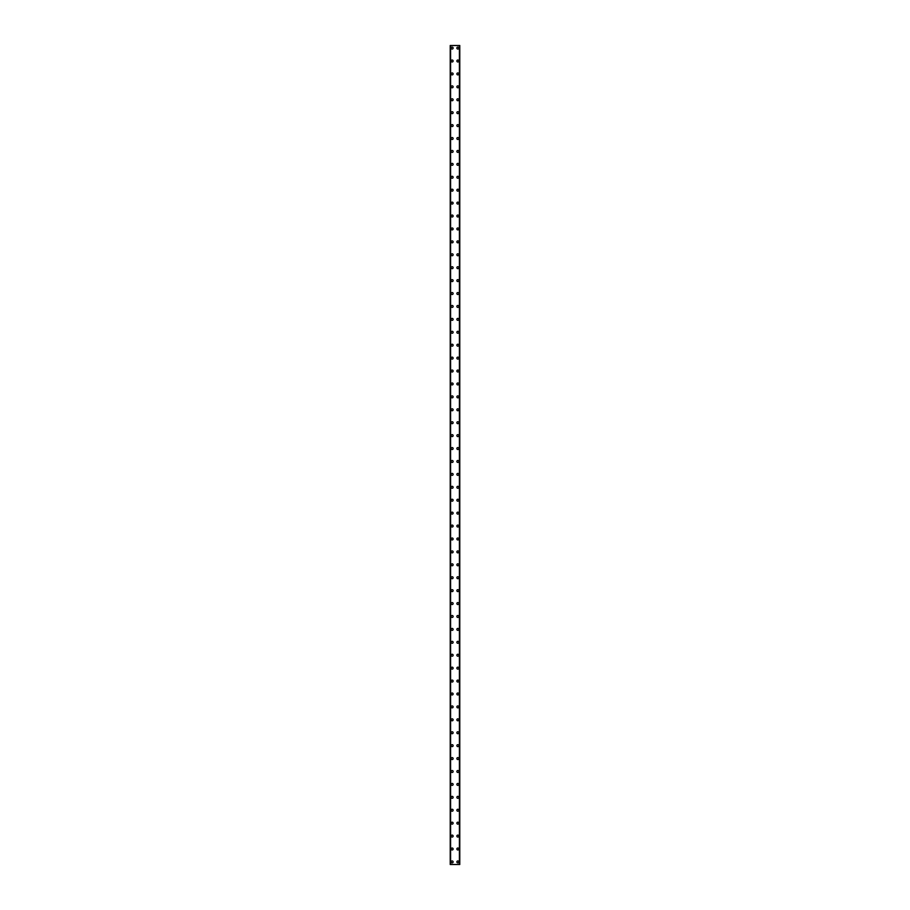 <?xml version="1.0" encoding="UTF-8"?>
<svg xmlns="http://www.w3.org/2000/svg" width="910" height="910" viewBox="0 0 910 910"><rect width="100%" height="100%" fill="white"/><g stroke="black" fill="none" stroke-linecap="round" stroke-linejoin="round"><path stroke-width="1.36" d="M451.189 861.918A0.967 0.967 0 0 1 452.156 860.951A0.967 0.967 0 0 1 453.123 861.918A0.967 0.967 0 0 1 452.156 862.885A0.967 0.967 0 0 1 451.189 861.918M451.189 848.996A0.967 0.967 0 0 1 452.156 848.029A0.967 0.967 0 0 1 453.123 848.996A0.967 0.967 0 0 1 452.156 849.963A0.967 0.967 0 0 1 451.189 848.996M451.189 836.085A0.967 0.967 0 0 1 452.156 835.107A0.967 0.967 0 0 1 453.123 836.085A0.967 0.967 0 0 1 452.156 837.052A0.967 0.967 0 0 1 451.189 836.085M451.189 823.163A0.967 0.967 0 0 1 452.156 822.196A0.967 0.967 0 0 1 453.123 823.163A0.967 0.967 0 0 1 452.156 824.13A0.967 0.967 0 0 1 451.189 823.163M451.189 810.241A0.967 0.967 0 0 1 452.156 809.274A0.967 0.967 0 0 1 453.123 810.241A0.967 0.967 0 0 1 452.156 811.208A0.967 0.967 0 0 1 451.189 810.241M451.189 797.331A0.967 0.967 0 0 1 452.156 796.352A0.967 0.967 0 0 1 453.123 797.331A0.967 0.967 0 0 1 452.156 798.297A0.967 0.967 0 0 1 451.189 797.331M451.189 784.409A0.967 0.967 0 0 1 452.156 783.442A0.967 0.967 0 0 1 453.123 784.409A0.967 0.967 0 0 1 452.156 785.375A0.967 0.967 0 0 1 451.189 784.409M451.189 771.487A0.967 0.967 0 0 1 452.156 770.52A0.967 0.967 0 0 1 453.123 771.487A0.967 0.967 0 0 1 452.156 772.465A0.967 0.967 0 0 1 451.189 771.487M451.189 758.576A0.967 0.967 0 0 1 452.156 757.609A0.967 0.967 0 0 1 453.123 758.576A0.967 0.967 0 0 1 452.156 759.543A0.967 0.967 0 0 1 451.189 758.576M451.189 745.654A0.967 0.967 0 0 1 452.156 744.687A0.967 0.967 0 0 1 453.123 745.654A0.967 0.967 0 0 1 452.156 746.621A0.967 0.967 0 0 1 451.189 745.654M451.189 732.732A0.967 0.967 0 0 1 452.156 731.765A0.967 0.967 0 0 1 453.123 732.732A0.967 0.967 0 0 1 452.156 733.71A0.967 0.967 0 0 1 451.189 732.732M451.189 719.821A0.967 0.967 0 0 1 452.156 718.855A0.967 0.967 0 0 1 453.123 719.821A0.967 0.967 0 0 1 452.156 720.788A0.967 0.967 0 0 1 451.189 719.821M451.189 706.899A0.967 0.967 0 0 1 452.156 705.933A0.967 0.967 0 0 1 453.123 706.899A0.967 0.967 0 0 1 452.156 707.866A0.967 0.967 0 0 1 451.189 706.899M451.189 693.977A0.967 0.967 0 0 1 452.156 693.01A0.967 0.967 0 0 1 453.123 693.977A0.967 0.967 0 0 1 452.156 694.956A0.967 0.967 0 0 1 451.189 693.977M451.189 681.067A0.967 0.967 0 0 1 452.156 680.1A0.967 0.967 0 0 1 453.123 681.067A0.967 0.967 0 0 1 452.156 682.034A0.967 0.967 0 0 1 451.189 681.067M451.189 668.145A0.967 0.967 0 0 1 452.156 667.178A0.967 0.967 0 0 1 453.123 668.145A0.967 0.967 0 0 1 452.156 669.112A0.967 0.967 0 0 1 451.189 668.145M451.189 655.234A0.967 0.967 0 0 1 452.156 654.256A0.967 0.967 0 0 1 453.123 655.234A0.967 0.967 0 0 1 452.156 656.201A0.967 0.967 0 0 1 451.189 655.234M451.189 642.312A0.967 0.967 0 0 1 452.156 641.345A0.967 0.967 0 0 1 453.123 642.312A0.967 0.967 0 0 1 452.156 643.279A0.967 0.967 0 0 1 451.189 642.312M451.189 629.39A0.967 0.967 0 0 1 452.156 628.423A0.967 0.967 0 0 1 453.123 629.39A0.967 0.967 0 0 1 452.156 630.357A0.967 0.967 0 0 1 451.189 629.39M451.189 616.48A0.967 0.967 0 0 1 452.156 615.501A0.967 0.967 0 0 1 453.123 616.48A0.967 0.967 0 0 1 452.156 617.446A0.967 0.967 0 0 1 451.189 616.48M451.189 603.558A0.967 0.967 0 0 1 452.156 602.591A0.967 0.967 0 0 1 453.123 603.558A0.967 0.967 0 0 1 452.156 604.524A0.967 0.967 0 0 1 451.189 603.558M451.189 590.635A0.967 0.967 0 0 1 452.156 589.669A0.967 0.967 0 0 1 453.123 590.635A0.967 0.967 0 0 1 452.156 591.602A0.967 0.967 0 0 1 451.189 590.635M451.189 577.725A0.967 0.967 0 0 1 452.156 576.747A0.967 0.967 0 0 1 453.123 577.725A0.967 0.967 0 0 1 452.156 578.692A0.967 0.967 0 0 1 451.189 577.725M451.189 564.803A0.967 0.967 0 0 1 452.156 563.836A0.967 0.967 0 0 1 453.123 564.803A0.967 0.967 0 0 1 452.156 565.77A0.967 0.967 0 0 1 451.189 564.803M451.189 551.881A0.967 0.967 0 0 1 452.156 550.914A0.967 0.967 0 0 1 453.123 551.881A0.967 0.967 0 0 1 452.156 552.859A0.967 0.967 0 0 1 451.189 551.881M451.189 538.97A0.967 0.967 0 0 1 452.156 538.003A0.967 0.967 0 0 1 453.123 538.97A0.967 0.967 0 0 1 452.156 539.937A0.967 0.967 0 0 1 451.189 538.97M451.189 526.048A0.967 0.967 0 0 1 452.156 525.081A0.967 0.967 0 0 1 453.123 526.048A0.967 0.967 0 0 1 452.156 527.015A0.967 0.967 0 0 1 451.189 526.048M451.189 513.126A0.967 0.967 0 0 1 452.156 512.159A0.967 0.967 0 0 1 453.123 513.126A0.967 0.967 0 0 1 452.156 514.104A0.967 0.967 0 0 1 451.189 513.126M451.189 500.216A0.967 0.967 0 0 1 452.156 499.249A0.967 0.967 0 0 1 453.123 500.216A0.967 0.967 0 0 1 452.156 501.183A0.967 0.967 0 0 1 451.189 500.216M451.189 487.294A0.967 0.967 0 0 1 452.156 486.327A0.967 0.967 0 0 1 453.123 487.294A0.967 0.967 0 0 1 452.156 488.26A0.967 0.967 0 0 1 451.189 487.294M451.189 474.372A0.967 0.967 0 0 1 452.156 473.405A0.967 0.967 0 0 1 453.123 474.372A0.967 0.967 0 0 1 452.156 475.35A0.967 0.967 0 0 1 451.189 474.372M451.189 461.461A0.967 0.967 0 0 1 452.156 460.494A0.967 0.967 0 0 1 453.123 461.461A0.967 0.967 0 0 1 452.156 462.428A0.967 0.967 0 0 1 451.189 461.461M451.189 448.539A0.967 0.967 0 0 1 452.156 447.572A0.967 0.967 0 0 1 453.123 448.539A0.967 0.967 0 0 1 452.156 449.506A0.967 0.967 0 0 1 451.189 448.539M451.189 435.628A0.967 0.967 0 0 1 452.156 434.65A0.967 0.967 0 0 1 453.123 435.628A0.967 0.967 0 0 1 452.156 436.595A0.967 0.967 0 0 1 451.189 435.628M451.189 422.706A0.967 0.967 0 0 1 452.156 421.739A0.967 0.967 0 0 1 453.123 422.706A0.967 0.967 0 0 1 452.156 423.673A0.967 0.967 0 0 1 451.189 422.706M451.189 409.784A0.967 0.967 0 0 1 452.156 408.817A0.967 0.967 0 0 1 453.123 409.784A0.967 0.967 0 0 1 452.156 410.751A0.967 0.967 0 0 1 451.189 409.784M451.189 396.874A0.967 0.967 0 0 1 452.156 395.896A0.967 0.967 0 0 1 453.123 396.874A0.967 0.967 0 0 1 452.156 397.841A0.967 0.967 0 0 1 451.189 396.874M451.189 383.952A0.967 0.967 0 0 1 452.156 382.985A0.967 0.967 0 0 1 453.123 383.952A0.967 0.967 0 0 1 452.156 384.919A0.967 0.967 0 0 1 451.189 383.952M451.189 371.03A0.967 0.967 0 0 1 452.156 370.063A0.967 0.967 0 0 1 453.123 371.03A0.967 0.967 0 0 1 452.156 371.997A0.967 0.967 0 0 1 451.189 371.03M451.189 358.119A0.967 0.967 0 0 1 452.156 357.141A0.967 0.967 0 0 1 453.123 358.119A0.967 0.967 0 0 1 452.156 359.086A0.967 0.967 0 0 1 451.189 358.119M451.189 345.197A0.967 0.967 0 0 1 452.156 344.23A0.967 0.967 0 0 1 453.123 345.197A0.967 0.967 0 0 1 452.156 346.164A0.967 0.967 0 0 1 451.189 345.197M451.189 332.275A0.967 0.967 0 0 1 452.156 331.308A0.967 0.967 0 0 1 453.123 332.275A0.967 0.967 0 0 1 452.156 333.253A0.967 0.967 0 0 1 451.189 332.275M451.189 319.364A0.967 0.967 0 0 1 452.156 318.398A0.967 0.967 0 0 1 453.123 319.364A0.967 0.967 0 0 1 452.156 320.331A0.967 0.967 0 0 1 451.189 319.364M451.189 306.442A0.967 0.967 0 0 1 452.156 305.476A0.967 0.967 0 0 1 453.123 306.442A0.967 0.967 0 0 1 452.156 307.409A0.967 0.967 0 0 1 451.189 306.442M451.189 293.521A0.967 0.967 0 0 1 452.156 292.554A0.967 0.967 0 0 1 453.123 293.521A0.967 0.967 0 0 1 452.156 294.499A0.967 0.967 0 0 1 451.189 293.521M451.189 280.61A0.967 0.967 0 0 1 452.156 279.643A0.967 0.967 0 0 1 453.123 280.61A0.967 0.967 0 0 1 452.156 281.577A0.967 0.967 0 0 1 451.189 280.61M451.189 267.688A0.967 0.967 0 0 1 452.156 266.721A0.967 0.967 0 0 1 453.123 267.688A0.967 0.967 0 0 1 452.156 268.655A0.967 0.967 0 0 1 451.189 267.688M451.189 254.766A0.967 0.967 0 0 1 452.156 253.799A0.967 0.967 0 0 1 453.123 254.766A0.967 0.967 0 0 1 452.156 255.744A0.967 0.967 0 0 1 451.189 254.766M451.189 241.855A0.967 0.967 0 0 1 452.156 240.888A0.967 0.967 0 0 1 453.123 241.855A0.967 0.967 0 0 1 452.156 242.822A0.967 0.967 0 0 1 451.189 241.855M451.189 228.933A0.967 0.967 0 0 1 452.156 227.966A0.967 0.967 0 0 1 453.123 228.933A0.967 0.967 0 0 1 452.156 229.9A0.967 0.967 0 0 1 451.189 228.933M451.189 216.023A0.967 0.967 0 0 1 452.156 215.044A0.967 0.967 0 0 1 453.123 216.023A0.967 0.967 0 0 1 452.156 216.989A0.967 0.967 0 0 1 451.189 216.023M451.189 203.101A0.967 0.967 0 0 1 452.156 202.134A0.967 0.967 0 0 1 453.123 203.101A0.967 0.967 0 0 1 452.156 204.067A0.967 0.967 0 0 1 451.189 203.101M451.189 190.179A0.967 0.967 0 0 1 452.156 189.212A0.967 0.967 0 0 1 453.123 190.179A0.967 0.967 0 0 1 452.156 191.145A0.967 0.967 0 0 1 451.189 190.179M451.189 177.268A0.967 0.967 0 0 1 452.156 176.29A0.967 0.967 0 0 1 453.123 177.268A0.967 0.967 0 0 1 452.156 178.235A0.967 0.967 0 0 1 451.189 177.268M451.189 164.346A0.967 0.967 0 0 1 452.156 163.379A0.967 0.967 0 0 1 453.123 164.346A0.967 0.967 0 0 1 452.156 165.313A0.967 0.967 0 0 1 451.189 164.346M451.189 151.424A0.967 0.967 0 0 1 452.156 150.457A0.967 0.967 0 0 1 453.123 151.424A0.967 0.967 0 0 1 452.156 152.391A0.967 0.967 0 0 1 451.189 151.424M451.189 138.513A0.967 0.967 0 0 1 452.156 137.535A0.967 0.967 0 0 1 453.123 138.513A0.967 0.967 0 0 1 452.156 139.48A0.967 0.967 0 0 1 451.189 138.513M451.189 125.591A0.967 0.967 0 0 1 452.156 124.624A0.967 0.967 0 0 1 453.123 125.591A0.967 0.967 0 0 1 452.156 126.558A0.967 0.967 0 0 1 451.189 125.591M451.189 112.669A0.967 0.967 0 0 1 452.156 111.703A0.967 0.967 0 0 1 453.123 112.669A0.967 0.967 0 0 1 452.156 113.648A0.967 0.967 0 0 1 451.189 112.669M451.189 99.759A0.967 0.967 0 0 1 452.156 98.792A0.967 0.967 0 0 1 453.123 99.759A0.967 0.967 0 0 1 452.156 100.726A0.967 0.967 0 0 1 451.189 99.759M451.189 86.837A0.967 0.967 0 0 1 452.156 85.87A0.967 0.967 0 0 1 453.123 86.837A0.967 0.967 0 0 1 452.156 87.804A0.967 0.967 0 0 1 451.189 86.837M451.189 73.915A0.967 0.967 0 0 1 452.156 72.948A0.967 0.967 0 0 1 453.123 73.915A0.967 0.967 0 0 1 452.156 74.893A0.967 0.967 0 0 1 451.189 73.915M451.189 61.004A0.967 0.967 0 0 1 452.156 60.037A0.967 0.967 0 0 1 453.123 61.004A0.967 0.967 0 0 1 452.156 61.971A0.967 0.967 0 0 1 451.189 61.004M451.189 48.082A0.967 0.967 0 0 1 452.156 47.115A0.967 0.967 0 0 1 453.123 48.082A0.967 0.967 0 0 1 452.156 49.049A0.967 0.967 0 0 1 451.189 48.082M456.877 861.918A0.967 0.967 0 0 1 457.844 860.951A0.967 0.967 0 0 1 458.811 861.918A0.967 0.967 0 0 1 457.844 862.885A0.967 0.967 0 0 1 456.877 861.918M456.877 848.996A0.967 0.967 0 0 1 457.844 848.029A0.967 0.967 0 0 1 458.811 848.996A0.967 0.967 0 0 1 457.844 849.963A0.967 0.967 0 0 1 456.877 848.996M456.877 836.085A0.967 0.967 0 0 1 457.844 835.107A0.967 0.967 0 0 1 458.811 836.085A0.967 0.967 0 0 1 457.844 837.052A0.967 0.967 0 0 1 456.877 836.085M456.877 823.163A0.967 0.967 0 0 1 457.844 822.196A0.967 0.967 0 0 1 458.811 823.163A0.967 0.967 0 0 1 457.844 824.13A0.967 0.967 0 0 1 456.877 823.163M456.877 810.241A0.967 0.967 0 0 1 457.844 809.274A0.967 0.967 0 0 1 458.811 810.241A0.967 0.967 0 0 1 457.844 811.208A0.967 0.967 0 0 1 456.877 810.241M456.877 797.331A0.967 0.967 0 0 1 457.844 796.352A0.967 0.967 0 0 1 458.811 797.331A0.967 0.967 0 0 1 457.844 798.297A0.967 0.967 0 0 1 456.877 797.331M456.877 784.409A0.967 0.967 0 0 1 457.844 783.442A0.967 0.967 0 0 1 458.811 784.409A0.967 0.967 0 0 1 457.844 785.375A0.967 0.967 0 0 1 456.877 784.409M456.877 771.487A0.967 0.967 0 0 1 457.844 770.52A0.967 0.967 0 0 1 458.811 771.487A0.967 0.967 0 0 1 457.844 772.465A0.967 0.967 0 0 1 456.877 771.487M456.877 758.576A0.967 0.967 0 0 1 457.844 757.609A0.967 0.967 0 0 1 458.811 758.576A0.967 0.967 0 0 1 457.844 759.543A0.967 0.967 0 0 1 456.877 758.576M456.877 745.654A0.967 0.967 0 0 1 457.844 744.687A0.967 0.967 0 0 1 458.811 745.654A0.967 0.967 0 0 1 457.844 746.621A0.967 0.967 0 0 1 456.877 745.654M456.877 732.732A0.967 0.967 0 0 1 457.844 731.765A0.967 0.967 0 0 1 458.811 732.732A0.967 0.967 0 0 1 457.844 733.71A0.967 0.967 0 0 1 456.877 732.732M456.877 719.821A0.967 0.967 0 0 1 457.844 718.855A0.967 0.967 0 0 1 458.811 719.821A0.967 0.967 0 0 1 457.844 720.788A0.967 0.967 0 0 1 456.877 719.821M456.877 706.899A0.967 0.967 0 0 1 457.844 705.933A0.967 0.967 0 0 1 458.811 706.899A0.967 0.967 0 0 1 457.844 707.866A0.967 0.967 0 0 1 456.877 706.899M456.877 693.977A0.967 0.967 0 0 1 457.844 693.01A0.967 0.967 0 0 1 458.811 693.977A0.967 0.967 0 0 1 457.844 694.956A0.967 0.967 0 0 1 456.877 693.977M456.877 681.067A0.967 0.967 0 0 1 457.844 680.1A0.967 0.967 0 0 1 458.811 681.067A0.967 0.967 0 0 1 457.844 682.034A0.967 0.967 0 0 1 456.877 681.067M456.877 668.145A0.967 0.967 0 0 1 457.844 667.178A0.967 0.967 0 0 1 458.811 668.145A0.967 0.967 0 0 1 457.844 669.112A0.967 0.967 0 0 1 456.877 668.145M456.877 655.234A0.967 0.967 0 0 1 457.844 654.256A0.967 0.967 0 0 1 458.811 655.234A0.967 0.967 0 0 1 457.844 656.201A0.967 0.967 0 0 1 456.877 655.234M456.877 642.312A0.967 0.967 0 0 1 457.844 641.345A0.967 0.967 0 0 1 458.811 642.312A0.967 0.967 0 0 1 457.844 643.279A0.967 0.967 0 0 1 456.877 642.312M456.877 629.39A0.967 0.967 0 0 1 457.844 628.423A0.967 0.967 0 0 1 458.811 629.39A0.967 0.967 0 0 1 457.844 630.357A0.967 0.967 0 0 1 456.877 629.39M456.877 616.48A0.967 0.967 0 0 1 457.844 615.501A0.967 0.967 0 0 1 458.811 616.48A0.967 0.967 0 0 1 457.844 617.446A0.967 0.967 0 0 1 456.877 616.48M456.877 603.558A0.967 0.967 0 0 1 457.844 602.591A0.967 0.967 0 0 1 458.811 603.558A0.967 0.967 0 0 1 457.844 604.524A0.967 0.967 0 0 1 456.877 603.558M456.877 590.635A0.967 0.967 0 0 1 457.844 589.669A0.967 0.967 0 0 1 458.811 590.635A0.967 0.967 0 0 1 457.844 591.602A0.967 0.967 0 0 1 456.877 590.635M456.877 577.725A0.967 0.967 0 0 1 457.844 576.747A0.967 0.967 0 0 1 458.811 577.725A0.967 0.967 0 0 1 457.844 578.692A0.967 0.967 0 0 1 456.877 577.725M456.877 564.803A0.967 0.967 0 0 1 457.844 563.836A0.967 0.967 0 0 1 458.811 564.803A0.967 0.967 0 0 1 457.844 565.77A0.967 0.967 0 0 1 456.877 564.803M456.877 551.881A0.967 0.967 0 0 1 457.844 550.914A0.967 0.967 0 0 1 458.811 551.881A0.967 0.967 0 0 1 457.844 552.859A0.967 0.967 0 0 1 456.877 551.881M456.877 538.97A0.967 0.967 0 0 1 457.844 538.003A0.967 0.967 0 0 1 458.811 538.97A0.967 0.967 0 0 1 457.844 539.937A0.967 0.967 0 0 1 456.877 538.97M456.877 526.048A0.967 0.967 0 0 1 457.844 525.081A0.967 0.967 0 0 1 458.811 526.048A0.967 0.967 0 0 1 457.844 527.015A0.967 0.967 0 0 1 456.877 526.048M456.877 513.126A0.967 0.967 0 0 1 457.844 512.159A0.967 0.967 0 0 1 458.811 513.126A0.967 0.967 0 0 1 457.844 514.104A0.967 0.967 0 0 1 456.877 513.126M456.877 500.216A0.967 0.967 0 0 1 457.844 499.249A0.967 0.967 0 0 1 458.811 500.216A0.967 0.967 0 0 1 457.844 501.183A0.967 0.967 0 0 1 456.877 500.216M456.877 487.294A0.967 0.967 0 0 1 457.844 486.327A0.967 0.967 0 0 1 458.811 487.294A0.967 0.967 0 0 1 457.844 488.26A0.967 0.967 0 0 1 456.877 487.294M456.877 474.372A0.967 0.967 0 0 1 457.844 473.405A0.967 0.967 0 0 1 458.811 474.372A0.967 0.967 0 0 1 457.844 475.35A0.967 0.967 0 0 1 456.877 474.372M456.877 461.461A0.967 0.967 0 0 1 457.844 460.494A0.967 0.967 0 0 1 458.811 461.461A0.967 0.967 0 0 1 457.844 462.428A0.967 0.967 0 0 1 456.877 461.461M456.877 448.539A0.967 0.967 0 0 1 457.844 447.572A0.967 0.967 0 0 1 458.811 448.539A0.967 0.967 0 0 1 457.844 449.506A0.967 0.967 0 0 1 456.877 448.539M456.877 435.628A0.967 0.967 0 0 1 457.844 434.65A0.967 0.967 0 0 1 458.811 435.628A0.967 0.967 0 0 1 457.844 436.595A0.967 0.967 0 0 1 456.877 435.628M456.877 422.706A0.967 0.967 0 0 1 457.844 421.739A0.967 0.967 0 0 1 458.811 422.706A0.967 0.967 0 0 1 457.844 423.673A0.967 0.967 0 0 1 456.877 422.706M456.877 409.784A0.967 0.967 0 0 1 457.844 408.817A0.967 0.967 0 0 1 458.811 409.784A0.967 0.967 0 0 1 457.844 410.751A0.967 0.967 0 0 1 456.877 409.784M456.877 396.874A0.967 0.967 0 0 1 457.844 395.896A0.967 0.967 0 0 1 458.811 396.874A0.967 0.967 0 0 1 457.844 397.841A0.967 0.967 0 0 1 456.877 396.874M456.877 383.952A0.967 0.967 0 0 1 457.844 382.985A0.967 0.967 0 0 1 458.811 383.952A0.967 0.967 0 0 1 457.844 384.919A0.967 0.967 0 0 1 456.877 383.952M456.877 371.03A0.967 0.967 0 0 1 457.844 370.063A0.967 0.967 0 0 1 458.811 371.03A0.967 0.967 0 0 1 457.844 371.997A0.967 0.967 0 0 1 456.877 371.03M456.877 358.119A0.967 0.967 0 0 1 457.844 357.141A0.967 0.967 0 0 1 458.811 358.119A0.967 0.967 0 0 1 457.844 359.086A0.967 0.967 0 0 1 456.877 358.119M456.877 345.197A0.967 0.967 0 0 1 457.844 344.23A0.967 0.967 0 0 1 458.811 345.197A0.967 0.967 0 0 1 457.844 346.164A0.967 0.967 0 0 1 456.877 345.197M456.877 332.275A0.967 0.967 0 0 1 457.844 331.308A0.967 0.967 0 0 1 458.811 332.275A0.967 0.967 0 0 1 457.844 333.253A0.967 0.967 0 0 1 456.877 332.275M456.877 319.364A0.967 0.967 0 0 1 457.844 318.398A0.967 0.967 0 0 1 458.811 319.364A0.967 0.967 0 0 1 457.844 320.331A0.967 0.967 0 0 1 456.877 319.364M456.877 306.442A0.967 0.967 0 0 1 457.844 305.476A0.967 0.967 0 0 1 458.811 306.442A0.967 0.967 0 0 1 457.844 307.409A0.967 0.967 0 0 1 456.877 306.442M456.877 293.521A0.967 0.967 0 0 1 457.844 292.554A0.967 0.967 0 0 1 458.811 293.521A0.967 0.967 0 0 1 457.844 294.499A0.967 0.967 0 0 1 456.877 293.521M456.877 280.61A0.967 0.967 0 0 1 457.844 279.643A0.967 0.967 0 0 1 458.811 280.61A0.967 0.967 0 0 1 457.844 281.577A0.967 0.967 0 0 1 456.877 280.61M456.877 267.688A0.967 0.967 0 0 1 457.844 266.721A0.967 0.967 0 0 1 458.811 267.688A0.967 0.967 0 0 1 457.844 268.655A0.967 0.967 0 0 1 456.877 267.688M456.877 254.766A0.967 0.967 0 0 1 457.844 253.799A0.967 0.967 0 0 1 458.811 254.766A0.967 0.967 0 0 1 457.844 255.744A0.967 0.967 0 0 1 456.877 254.766M456.877 241.855A0.967 0.967 0 0 1 457.844 240.888A0.967 0.967 0 0 1 458.811 241.855A0.967 0.967 0 0 1 457.844 242.822A0.967 0.967 0 0 1 456.877 241.855M456.877 228.933A0.967 0.967 0 0 1 457.844 227.966A0.967 0.967 0 0 1 458.811 228.933A0.967 0.967 0 0 1 457.844 229.9A0.967 0.967 0 0 1 456.877 228.933M456.877 216.023A0.967 0.967 0 0 1 457.844 215.044A0.967 0.967 0 0 1 458.811 216.023A0.967 0.967 0 0 1 457.844 216.989A0.967 0.967 0 0 1 456.877 216.023M456.877 203.101A0.967 0.967 0 0 1 457.844 202.134A0.967 0.967 0 0 1 458.811 203.101A0.967 0.967 0 0 1 457.844 204.067A0.967 0.967 0 0 1 456.877 203.101M456.877 190.179A0.967 0.967 0 0 1 457.844 189.212A0.967 0.967 0 0 1 458.811 190.179A0.967 0.967 0 0 1 457.844 191.145A0.967 0.967 0 0 1 456.877 190.179M456.877 177.268A0.967 0.967 0 0 1 457.844 176.29A0.967 0.967 0 0 1 458.811 177.268A0.967 0.967 0 0 1 457.844 178.235A0.967 0.967 0 0 1 456.877 177.268M456.877 164.346A0.967 0.967 0 0 1 457.844 163.379A0.967 0.967 0 0 1 458.811 164.346A0.967 0.967 0 0 1 457.844 165.313A0.967 0.967 0 0 1 456.877 164.346M456.877 151.424A0.967 0.967 0 0 1 457.844 150.457A0.967 0.967 0 0 1 458.811 151.424A0.967 0.967 0 0 1 457.844 152.391A0.967 0.967 0 0 1 456.877 151.424M456.877 138.513A0.967 0.967 0 0 1 457.844 137.535A0.967 0.967 0 0 1 458.811 138.513A0.967 0.967 0 0 1 457.844 139.48A0.967 0.967 0 0 1 456.877 138.513M456.877 125.591A0.967 0.967 0 0 1 457.844 124.624A0.967 0.967 0 0 1 458.811 125.591A0.967 0.967 0 0 1 457.844 126.558A0.967 0.967 0 0 1 456.877 125.591M456.877 112.669A0.967 0.967 0 0 1 457.844 111.703A0.967 0.967 0 0 1 458.811 112.669A0.967 0.967 0 0 1 457.844 113.648A0.967 0.967 0 0 1 456.877 112.669M456.877 99.759A0.967 0.967 0 0 1 457.844 98.792A0.967 0.967 0 0 1 458.811 99.759A0.967 0.967 0 0 1 457.844 100.726A0.967 0.967 0 0 1 456.877 99.759M456.877 86.837A0.967 0.967 0 0 1 457.844 85.87A0.967 0.967 0 0 1 458.811 86.837A0.967 0.967 0 0 1 457.844 87.804A0.967 0.967 0 0 1 456.877 86.837M456.877 73.915A0.967 0.967 0 0 1 457.844 72.948A0.967 0.967 0 0 1 458.811 73.915A0.967 0.967 0 0 1 457.844 74.893A0.967 0.967 0 0 1 456.877 73.915M456.877 61.004A0.967 0.967 0 0 1 457.844 60.037A0.967 0.967 0 0 1 458.811 61.004A0.967 0.967 0 0 1 457.844 61.971A0.967 0.967 0 0 1 456.877 61.004M456.877 48.082A0.967 0.967 0 0 1 457.844 47.115A0.967 0.967 0 0 1 458.811 48.082A0.967 0.967 0 0 1 457.844 49.049A0.967 0.967 0 0 1 456.877 48.082M459.721 45.5L450.222 45.5L450.222 864.5L459.777 864.5L459.777 45.5L459.721 864.5M459.482 864.5L459.482 45.5L459.504 864.5M450.495 864.5L450.495 45.5L450.518 864.5M450.222 45.5L450.222 864.5L450.222 45.5M450.587 45.5L450.587 864.5M459.413 45.5L459.413 864.5M459.777 45.5L459.777 864.5L459.777 45.5M450.279 45.5L450.279 864.5"/></g></svg>
